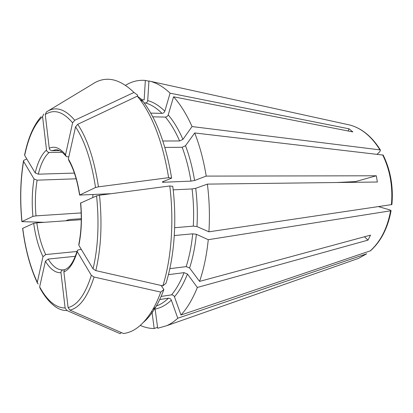 <?xml version="1.0" encoding="UTF-8"?>
<svg xmlns="http://www.w3.org/2000/svg" width="413" height="413" viewBox="0 0 413 413"><rect width="100%" height="100%" fill="white"/><g stroke="black" fill="none" stroke-linecap="round" stroke-linejoin="round"><path stroke-width="0.62" d="M383.166 155.092L194.709 132.955L185.504 145.706L182.169 147.281C186.026 157.59 188.958 168.871 190.961 181.121L194.595 180.496L206.216 176.098L376.295 175.783L355.495 181.586L336.667 182.52M164.854 147.426L182.169 147.281M196.361 234.285L192.706 233.83C191.508 245.854 189.335 256.788 186.175 266.628L189.582 267.996L199.577 281.403C203.8 269.033 206.696 255.136 208.266 239.695L196.361 234.285C195.122 246.654 192.866 257.893 189.582 267.996M208.266 239.695L390.595 210.8L391.059 210.625L390.048 209.964L378.607 206.65M174.301 235.534L192.706 233.83M44.165 222.318L21.879 221.642L32.906 216.391L36.008 215.865L81.185 212.922M65.801 220.779L67.969 219.907L70.814 219.432L81.273 218.699M366.739 253.773L177.771 318.242L171.343 300.132C170.719 298.821 169.748 298.181 168.421 298.217C164.565 301.944 160.549 304.531 156.377 305.981M159.712 299.539L168.421 298.217M41.021 116.76C33.582 125.346 28.146 137.927 24.697 154.503L24.677 155.443L35.224 172.939L38.321 174.172L74.392 173.093M43.752 114.014L42.575 116.58L46.514 150.038C46.855 151.488 47.743 152.289 49.178 152.443L62.172 152.289M163.393 181.452L163.517 182.252L162.278 182.148L162.521 181.803L171.638 178.127C166.114 144.994 156.672 119.543 143.321 101.784L141.05 98.929L137.317 96.172L77.716 124.308L75.553 126.863L68.357 158.938L68.935 160.667M152.764 116.833L165.391 117.091C166.738 116.962 167.678 116.234 168.225 114.907L173.568 96.797C180.424 104.391 186.583 114.313 192.05 126.564L379.934 149.883L380.414 150.084L379.846 151.654L377.121 154.23M348.092 130.978L349.047 128.815L352.867 131.912L173.568 96.797M92.801 197.533L92.904 194.6M163.517 182.252L190.961 181.121M171.638 178.127L168.633 177.667L98.454 186.841L95.527 187.507L79.611 195.086L111.154 193.697M355.645 182.288L355.495 181.586M173.186 189.861L192.066 188.937L195.71 188.318L207.378 184.115L377.379 182.019L376.295 175.783M380.419 150.064C372.216 136.879 362.186 128.567 350.322 125.134L148.928 80.984L350.322 125.134C361.922 128.495 371.793 136.744 379.934 149.883M151.839 81.753C157.998 83.653 164.08 87.458 170.079 93.178L349.047 128.815M207.378 184.115C209.401 200.129 209.912 216.03 208.911 231.817L391.88 204.574M194.709 132.955C199.804 145.97 203.64 160.352 206.216 176.098M168.411 274.666L184.064 272.647L187.45 274.01L197.347 287.458L368.009 240.118L370.507 235.136L199.577 281.403M197.347 287.458C192.716 299.017 187.259 308.201 180.982 315.016L370.476 250.794C381.013 241.326 387.874 227.945 391.075 210.651M180.982 315.016L174.467 296.808C173.842 295.491 172.861 294.846 171.529 294.882L161.122 296.431M177.771 318.242C174.214 321.505 170.548 323.983 166.78 325.681L157.683 328.273L155.128 309.032C160.76 308.021 166.165 305.057 171.343 300.132M157.554 327.328L154.173 328.505C149.47 328.505 144.844 327.473 140.306 325.398M125.598 85.264C131.788 81.449 138.365 79.833 145.34 80.427L144.163 99.874L141.659 99.667M48.238 110.854L91.846 84.52C105.026 75.45 119.073 78.088 133.977 92.44L74.743 120.276C64.872 108.743 55.435 105.965 46.442 111.938L45.26 114.525L49.25 148.257C49.591 149.718 50.484 150.528 51.93 150.683L59.518 150.606M74.743 120.276L72.6 122.816L65.533 154.751L66.266 156.599L68.806 156.935M162.846 140.998L179.624 140.962L182.938 139.393L192.05 126.564M169.779 185.969C174.188 221.322 171.39 258.843 162.856 285.863L165.974 283.308C174.317 257.01 177.058 220.645 172.779 186.361L169.779 185.969L99.512 195.23L96.58 195.881L80.581 203.088M162.856 285.863L95.811 270.613L93.059 268.884L78.837 245.291L78.873 244.109M174.668 227.718L193.294 226.128L196.965 226.577L208.911 231.817M169.826 268.651L186.175 266.628M161.096 285.46L163.873 289.518L160.755 292.099L94.066 277.04L91.33 275.316L77.246 251.631L77.339 250.371L78.749 249.741L81.366 249.488M160.755 292.099C158.318 298.805 155.598 304.742 152.583 309.915C143.827 324.406 134.122 332.269 123.466 333.498L69.936 310.142L68.093 307.571L63.881 271.966C63.85 270.618 64.423 269.704 65.605 269.224M38.29 284.056L37.712 283.705L37.304 282.285L42.973 256.685L45.704 254.563L76.983 251.481M37.268 282.791C30.164 267.392 25.286 249.251 22.632 228.363L33.701 223.366L36.809 222.844L81.268 219.685M26.778 158.933L23.572 160.44L23.567 161.349L34.026 178.943L37.108 180.171L76.157 178.803M121.365 332.584L120.137 333.689L66.947 310.545L65.12 307.995L60.964 272.704C60.954 271.176 61.651 270.241 63.06 269.901L64.764 269.71M66.947 310.545C62.007 310.653 57.195 308.625 52.518 304.458C47.991 300.509 43.855 295.14 40.123 288.362L39.653 286.875L45.409 261.212L48.161 259.075L75.316 256.287M145.34 80.427L148.912 81.206M368.009 240.118L364.488 236.768M163.873 289.518C161.493 296.023 158.829 301.8 155.882 306.838C152.092 313.286 147.999 318.408 143.6 322.202M133.977 92.44L137.699 95.202L137.421 96.25M150.74 113.11L162.01 113.379C163.347 113.255 164.281 112.532 164.818 111.216L170.079 93.178M144.168 102.909L145.453 102.951C151.07 104.504 156.589 107.984 162.01 113.379M137.317 96.172L139.677 99.13C153.311 117.333 162.965 143.512 168.633 177.667M151.876 311.108L154.173 328.505M148.928 80.984L147.72 100.586C147.482 102.032 146.729 102.822 145.453 102.951M382.665 154.875C390.084 170.146 392.995 186.769 391.405 204.75M390.595 210.8C387.389 228.172 380.59 241.553 370.187 250.939M187.45 274.01C183.785 283.406 179.459 291.005 174.467 296.808M184.064 272.647C180.522 281.79 176.346 289.198 171.529 294.882M366.527 253.866L358.484 258.399L354.189 259.906M72.6 122.816C63.081 111.587 53.969 108.82 45.26 114.525M65.533 154.751C60.019 147.906 54.593 145.743 49.25 148.257M95.527 187.507C91.51 161.22 84.851 141.003 75.553 126.863M79.709 194.807C77.37 179.81 73.591 167.854 68.357 158.938M165.391 117.091C170.677 123.358 175.422 131.319 179.624 140.962M185.504 145.706C189.5 156.295 192.53 167.89 194.595 180.496M93.059 268.884C98.113 247.294 99.285 222.958 96.58 195.881M78.837 245.291C81.485 232.473 82.099 218.317 80.69 202.824M192.066 188.937C193.578 201.41 193.986 213.81 193.294 226.128M68.093 307.571C77.546 305.186 85.29 294.438 91.33 275.316M63.881 271.966C69.374 269.606 73.829 262.828 77.246 251.631M36.809 222.844C38.548 235.224 41.517 245.797 45.704 254.563M37.108 180.171C35.255 191.353 34.888 203.253 36.008 215.865M49.178 152.443C44.418 156.568 40.799 163.816 38.321 174.172M65.615 155.809C62.213 151.695 58.971 149.682 55.889 149.769L51.93 150.683M48.161 259.075C52.766 266.566 57.732 270.174 63.06 269.901M168.225 114.907C173.687 121.314 178.597 129.476 182.938 139.393M195.71 188.318C197.275 201.152 197.693 213.903 196.965 226.577M22.715 228.167C25.389 249.111 30.252 267.149 37.304 282.285M33.701 223.366C35.508 236.365 38.6 247.475 42.973 256.685M23.567 161.349C20.469 180.269 19.932 200.3 21.961 221.44M34.026 178.943C32.1 190.677 31.729 203.16 32.906 216.391M42.575 116.58C34.429 124.272 28.466 137.224 24.677 155.443M46.514 150.038C41.548 154.39 37.784 162.025 35.224 172.939M98.454 186.841C94.288 159.666 87.375 138.82 77.716 124.308M95.811 270.613C101.092 248.347 102.326 223.221 99.512 195.23M69.936 310.142C79.735 307.793 87.778 296.761 94.066 277.04M39.653 286.875C47.247 300.809 55.74 307.85 65.12 307.995M45.409 261.212C50.205 269.147 55.388 272.978 60.964 272.704M147.72 100.586C153.522 102.145 159.222 105.687 164.818 111.216M383.187 155.102C390.579 170.264 393.481 186.748 391.901 204.559M366.734 253.778L358.484 258.399L166.78 325.681M143.321 101.784L139.677 99.13M155.882 306.838L152.583 309.915M68.899 160.672C73.71 169.046 77.262 180.455 79.549 194.9M80.55 203.062C81.893 218.1 81.325 231.786 78.837 244.124M77.081 251.145C73.834 261.31 70.003 267.335 65.6 269.219M21.858 221.497C19.824 200.315 20.356 180.182 23.453 161.096"/></g></svg>

